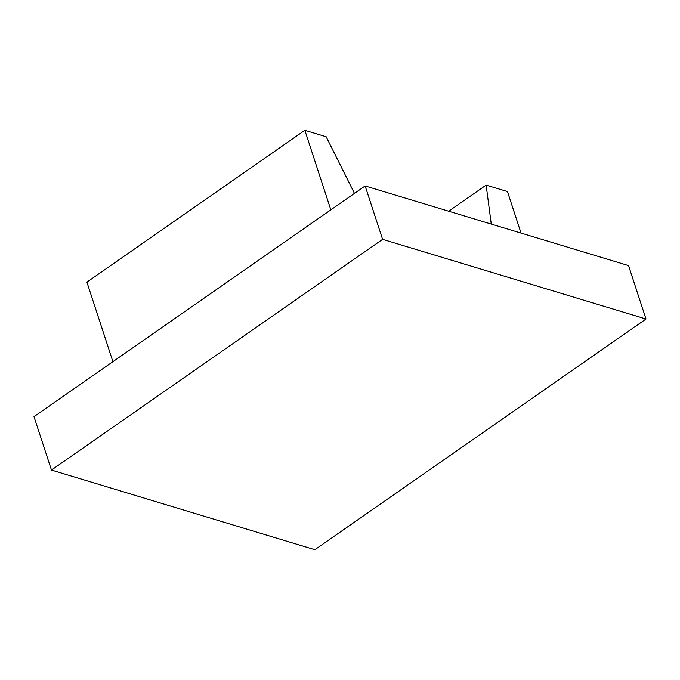 <?xml version="1.0" encoding="UTF-8"?>
<svg xmlns="http://www.w3.org/2000/svg" width="680" height="680" viewBox="0 0 680 680"><rect width="100%" height="100%" fill="white"/><g stroke="black" fill="none" stroke-linecap="round" stroke-linejoin="round"><path stroke-width="1.02" d="M330.837 209.839L304.844 130.288L326.171 136.739L354.458 193.383M304.844 130.288L86.912 282.132L112.914 361.675M521.033 233.087L507.467 191.556L486.132 185.113L491.266 224.077M486.132 185.113L448.681 211.208M51.459 470.058L34 416.653L365.135 185.946L628.541 265.591L646 318.997L314.865 549.712L51.459 470.058L382.594 239.343L646 318.997M365.135 185.946L382.594 239.343"/></g></svg>

